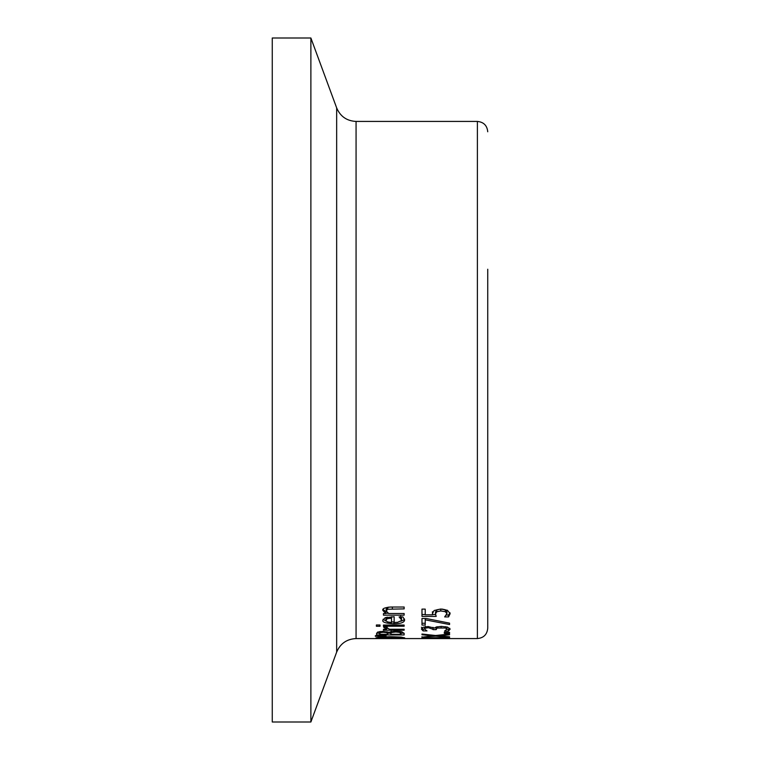 <?xml version="1.0" encoding="UTF-8"?>
<svg xmlns="http://www.w3.org/2000/svg" width="760" height="760" viewBox="0 0 760 760"><rect width="100%" height="100%" fill="white"/><g stroke="black" fill="none" stroke-linecap="round" stroke-linejoin="round"><path stroke-width="1.14" d="M432.573 614.802L432.411 613.633L434.131 610.498L440.8 609.026L447.431 610.289L450.138 613.624L448.571 616.911L444.666 616.911L446.947 613.595L445.265 611.667L440.772 610.954L436.791 611.743L435.518 613.918L436.192 616.408L421.981 616.408L421.981 609.111L425.22 609.111L425.22 614.802L432.573 614.802L432.411 611.724M435.565 614.526L432.573 614.526M425.22 614.526L421.981 614.526M440.772 610.954L440.772 609.026L436.791 609.814L435.518 612.009L435.518 613.918M446.947 613.595L446.947 611.686L445.265 609.739L441.94 609.064M449.996 612.76L448.571 615.03L446.452 615.03M436.791 611.743L436.791 609.814M445.265 611.667L445.265 609.739M448.571 616.911L448.571 615.03M401.555 637.878L390.355 637.127L379.154 637.878L390.355 638.352L401.555 637.878L401.555 637.127M379.154 637.878L379.154 637.127M379.715 638.371L375.981 637.878L379.715 637.07L390.355 636.69L400.976 637.07L404.728 637.878L390.355 638.486L379.715 638.086M386.061 635.825L375.335 635.702L375.335 636.281L375.335 635.702M386.061 636.177L375.335 636.281M395.675 631.066L401.907 631.75L404.149 633.479L404.149 634.942L376.561 634.942L376.561 633.602L377.682 632.054L382.784 631.38L388.816 632.282L395.675 631.066M404.111 633.194L401.014 633.194M390.83 633.194L387.762 633.194M379.696 633.194L376.589 633.194M390.83 633.498L390.83 634.296L401.014 634.296L399.855 632.424L395.837 631.978L391.542 632.481L390.83 633.498L390.839 631.475M391.542 632.481L391.542 631.341M399.855 632.424L399.855 631.322M401.014 633.736L400.947 631.512M379.696 633.631L379.696 634.296L387.762 634.296L386.849 632.614L383.296 632.272L380.409 632.586L379.696 633.631L379.715 631.55M380.409 632.586L380.409 631.475M387.762 633.498L387.762 631.95M386.536 629.27L383.562 627.086L387.182 627.086L387.03 627.712L389.462 629.27L404.149 629.27L404.149 630.211L383.448 630.211L383.448 629.27L386.536 629.27L386.536 627.484L385.358 627.086M387.486 628.425L386.536 628.425M387.03 627.712L387.03 627.086M404.149 625.072L404.149 626.211L383.448 626.211L383.448 625.072L404.149 625.072M376.39 626.288L376.39 624.986L380.009 624.986L380.009 626.288L376.39 626.288M404.443 618.944L403.531 620.093L400.748 621.309M394.155 621.965L391.495 621.908M401.574 619.885L399.076 616.901L402.876 616.901L404.615 619.865C404.491 622.421 400.919 623.732 393.908 623.798C385.785 623.361 382.099 622.164 382.869 620.207L385.168 617.728L394.155 616.731L394.155 622.525L397.603 622.317L401.403 620.597L401.574 618.022L400.662 616.255M385.994 621.053L383.106 619.257M400.662 618.127L400.662 616.901M385.728 620.283L387.362 621.889L391.495 622.525L391.495 618.193L387.334 618.697L385.728 620.283L386.26 617.367M387.334 618.697L387.334 617.12M391.495 618.193L391.495 616.74M386.175 610.897L388.683 613.519L404.149 613.519L404.149 615.153L383.448 615.153L383.448 613.519L385.748 613.519L382.869 610.432C382.071 608.674 384.693 607.544 390.716 607.021L404.149 607.021L404.149 608.883L387.714 609.235L386.175 610.897L386.175 608.969L388.769 607.088M385.748 613.519L385.748 611.61L383.106 609.444M388.217 613.253L385.748 613.253M356.07 638.571L356.07 121.429C346.778 120.963 340.319 116.46 336.661 107.901L336.661 652.099C340.319 643.539 346.778 639.036 356.07 638.571L477.394 638.571C483.673 637.953 487.122 634.505 487.739 628.225L487.739 490.77M449.559 637.517L449.559 638.381L446.737 638.381L446.737 637.517L449.559 637.517M446.737 638.144L428.26 637.915M428.26 638.144L425.733 637.915M425.733 638.381L421.885 637.915L446.737 637.517M449.559 637.203L435.746 636.149L421.981 637.174L432.772 635.825L432.772 635.236M435.746 636.149L435.746 635.503M421.981 637.174L421.981 636.7M432.772 635.825L421.981 634.752L421.981 634.03L435.565 635.512L449.559 634.03L449.559 634.79L438.558 635.854L449.559 636.766M438.558 635.854L438.558 635.227M421.981 634.752L421.981 634.03M449.559 634.79L449.559 634.03M449.559 632.358L449.559 633.308L444.286 633.308L444.286 632.358L449.559 632.358M425.438 626.344L424.593 627.304L424.593 629.1L427.006 630.914L423.092 630.914L423.092 629.137L421.391 627.228M423.092 630.914L421.391 629.014L422.959 627.313L428.06 626.553L434.492 628.102L436.278 626.99L441.38 626.382L447.592 627.142L450.138 629.137L448.438 631.104L444.524 631.104L446.947 629.194L445.398 627.997L437.104 628.045L436.126 629.65L433.067 629.65L433.038 627.342M436.126 627.864L434.701 627.864M433.998 627.864L433.067 627.864M436.212 627.01L436.126 629.223M446.947 629.194L446.737 626.924M449.777 628.292L448.438 629.327L446.927 629.327M424.593 629.137L423.092 629.137M448.438 631.104L448.438 629.327M445.398 627.997L445.398 626.667M433.067 629.318L428.431 627.712L425.438 628.14L424.593 629.1M425.22 619.827L425.22 625.081L421.981 625.081L421.981 618.478L426.113 618.478L449.559 623.143L449.559 624.53L425.22 619.827L425.22 618.478M425.22 623.267L421.981 623.267M487.739 269.23L487.739 628.225M336.661 107.901L310.878 38L310.878 722L336.661 652.099M310.878 38L272.26 38L272.26 722L310.878 722M395.837 631.978L395.837 631.066M383.296 632.272L383.296 631.38M386.849 632.614L386.849 631.731M393.908 623.798L393.908 621.965M392.34 608.883L392.34 607.021M387.714 609.235L387.714 607.288M441.104 627.551L441.104 626.382M437.104 628.045L437.104 626.762M428.431 627.712L428.431 626.553M425.438 628.14L425.438 626.706M356.07 121.429L477.394 121.429L477.394 638.571M477.394 121.429C483.673 122.046 487.122 125.495 487.739 131.774"/></g></svg>
